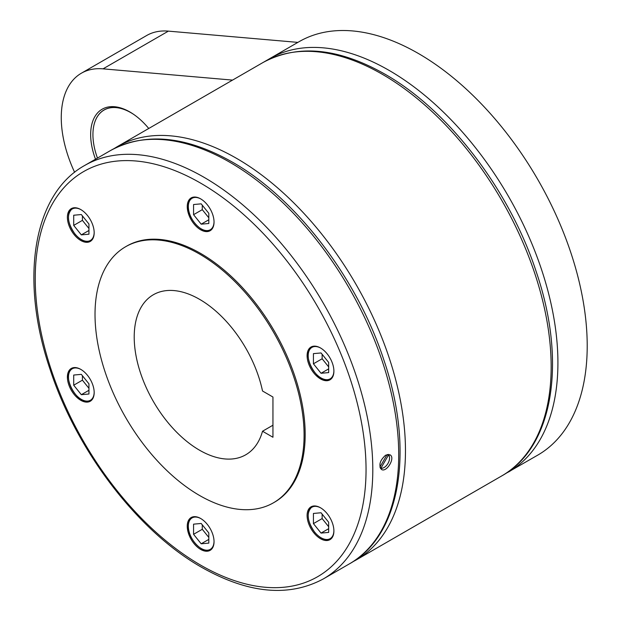 <?xml version="1.0" encoding="UTF-8"?>
<svg xmlns="http://www.w3.org/2000/svg" width="621" height="621" viewBox="0 0 621 621"><rect width="100%" height="100%" fill="white"/><g stroke="black" fill="none" stroke-linecap="round" stroke-linejoin="round"><path stroke-width="0.93" d="M297.87 42.383L168.384 31.128A97.016 56.014 -120 0 0 146.688 35.498L81.351 73.224A97.016 56.014 60 0 1 103.047 68.846L168.384 31.128M505.059 473.893L537.77 455.115A238.697 137.808 -120 0 0 574.363 263.847A238.697 137.808 -120 0 0 418.422 53.507A238.697 137.808 -120 0 0 299.081 41.685L269.786 58.591A238.697 137.808 -120 0 0 268.598 59.298L264.259 61.797M385.649 455.17L389.941 454.782C395.841 457.592 386.495 472.954 381.473 469.453C378.468 465.183 379.866 460.425 385.649 455.17M74.613 172.304A97.016 56.014 60 0 1 61.262 117.633A97.016 56.014 60 0 1 81.351 73.224M380.51 468.537A8.469 4.89 120 0 0 382.753 468.087M389.39 456.575A8.469 4.89 120 0 0 388.645 454.386M387.155 454.533L379.92 467.07M380.262 467.753L380.937 468.149L388.544 454.983L387.861 454.588M380.937 468.149A7.7 4.448 120 0 0 387.978 463.429A7.7 4.448 120 0 0 388.544 454.983M95.51 159.217A55.44 32.005 60 0 1 90.658 134.61A55.44 32.005 60 0 1 129.867 111.974A55.44 32.005 60 0 1 148.745 128.477M232.533 80.101L103.047 68.846M133.74 114.435A53.771 31.042 -120 0 0 92.933 134.656A53.771 31.042 -120 0 0 97.466 158.083M92.933 134.656L92.933 134.61A53.833 31.081 60 0 1 130.433 112.308M308.901 508.809A18.941 10.937 60 0 1 311.028 506.837A18.941 10.937 60 0 1 328.656 515.678A18.941 10.937 60 0 1 332.103 537.67A18.941 10.937 60 0 1 329.968 539.649A18.941 10.937 60 0 1 312.347 530.808A18.941 10.937 60 0 1 308.901 508.809M200.645 518.481A18.941 10.937 60 0 1 213.019 535.17A18.941 10.937 60 0 1 210.115 550.353A18.941 10.937 60 0 1 200.645 549.414A18.941 10.937 60 0 1 188.272 532.725A18.941 10.937 60 0 1 191.175 517.541A18.941 10.937 60 0 1 200.645 518.481M92.382 383.809A18.941 10.937 60 0 1 90.255 401.244A18.941 10.937 60 0 1 69.187 385.874A18.941 10.937 60 0 1 71.314 368.439A18.941 10.937 60 0 1 92.382 383.809M92.382 239.458A18.941 10.937 60 0 1 90.255 241.429A18.941 10.937 60 0 1 72.626 232.588A18.941 10.937 60 0 1 69.187 210.597A18.941 10.937 60 0 1 71.314 208.625A18.941 10.937 60 0 1 88.935 217.466A18.941 10.937 60 0 1 92.382 239.458M200.645 229.786A18.941 10.937 60 0 1 188.272 213.096A18.941 10.937 60 0 1 191.175 197.92A18.941 10.937 60 0 1 200.645 198.86A18.941 10.937 60 0 1 213.019 215.549A18.941 10.937 60 0 1 210.115 230.725A18.941 10.937 60 0 1 200.645 229.786M308.901 364.465A18.941 10.937 60 0 1 311.028 347.023A18.941 10.937 60 0 1 332.103 362.392A18.941 10.937 60 0 1 329.968 379.835A18.941 10.937 60 0 1 308.901 364.465M125.636 246.731L126.723 246.102A147.837 85.356 60 0 1 200.645 253.43A147.837 85.356 60 0 1 297.218 383.7A147.837 85.356 60 0 1 274.56 502.164L273.473 502.793A147.837 85.356 -120 0 0 296.132 384.329A147.837 85.356 -120 0 0 199.551 254.059A147.837 85.356 -120 0 0 125.636 246.731A147.837 85.356 -120 0 0 102.977 365.195A147.837 85.356 -120 0 0 199.551 495.473A147.837 85.356 -120 0 0 273.473 502.793M313.426 513.443L313.426 523.612L321.049 533.09L328.672 532.407L328.672 522.245L321.049 512.767L313.426 513.443M321.049 533.09L328.672 528.688M313.426 523.612L322.136 518.582L328.672 526.709M322.136 514.118L322.136 518.582M201.188 523.472L193.566 524.155L193.566 534.316L201.188 543.794L208.811 543.119L208.811 532.95L201.188 523.472M201.188 543.794L208.811 539.393M193.566 534.316L202.275 529.286L208.811 537.413M202.275 524.823L202.275 529.286M88.95 383.848L81.328 374.362L73.705 375.045L73.705 385.206L81.328 394.692L88.95 394.009L88.95 383.848M73.705 385.206L82.414 380.176L88.95 388.304M82.414 375.721L82.414 380.176M81.328 394.692L88.95 390.291M88.95 234.195L88.95 224.034L81.328 214.548L73.705 215.231L73.705 225.392L81.328 234.878L88.95 234.195M73.705 225.392L82.414 220.37L88.95 228.497M82.414 215.906L82.414 220.37M81.328 234.878L88.95 230.476M201.188 224.173L208.811 223.49L208.811 213.329L201.188 203.843L193.566 204.526L193.566 214.687L201.188 224.173L208.811 219.772M193.566 214.687L202.275 209.657L208.811 217.785M202.275 205.202L202.275 209.657M313.426 363.797L321.049 373.275L328.672 372.6L328.672 362.431L321.049 352.953L313.426 353.628L313.426 363.797L322.136 358.767L328.672 366.895M321.049 373.275L328.672 368.874M322.136 354.304L322.136 358.767M272.945 437.254L262.52 431.238A92.397 53.344 60 0 1 245.753 454.782A92.397 53.344 60 0 1 199.551 450.209A92.397 53.344 60 0 1 139.189 368.789A92.397 53.344 60 0 1 153.356 294.742A92.397 53.344 60 0 1 199.551 299.322A92.397 53.344 60 0 1 262.52 390.997L272.945 397.021L272.945 437.254M272.945 425.222L262.52 431.238M508.483 472.03A238.697 137.808 -120 0 0 545.067 280.754A238.697 137.808 -120 0 0 389.134 70.414A238.697 137.808 -120 0 0 269.786 58.591L266.456 60.625M501.729 475.927A238.697 137.808 -120 0 0 538.314 284.651A238.697 137.808 -120 0 0 382.381 74.318A238.697 137.808 -120 0 0 263.04 62.496L117.338 146.61A238.697 137.808 -120 0 1 236.686 158.433A238.697 137.808 -120 0 1 392.619 368.773A238.697 137.808 -120 0 1 356.035 560.041L501.729 475.927C553.544 447.244 566.895 361.531 536.319 272.006C509.732 190.267 448.455 110.08 384.772 74.078C338.235 47.801 297.661 43.936 263.04 62.496M349.281 563.938A238.697 137.808 -120 0 0 385.866 372.67A238.697 137.808 -120 0 0 229.933 162.329A238.697 137.808 -120 0 0 110.585 150.507L84.673 165.473A238.697 137.808 -120 0 1 204.022 177.296A238.697 137.808 -120 0 1 359.955 387.636A238.697 137.808 -120 0 1 323.362 578.904L349.281 563.938C401.088 535.263 414.44 449.542 383.871 360.017C357.285 278.278 296.007 198.091 232.324 162.097C185.788 135.813 145.213 131.955 110.585 150.507M200.645 565.133A233.923 135.052 -120 0 0 366.048 469.631A233.923 135.052 -120 0 0 200.645 183.141A233.923 135.052 -120 0 0 35.234 278.635A233.923 135.052 -120 0 0 200.645 565.133M321.158 537.825A18.483 10.666 -120 0 0 330.504 538.803A18.483 10.666 -120 0 0 332.577 536.878A18.483 10.666 -120 0 0 332.623 536.816M314.808 505.952A18.483 10.666 -120 0 0 312.021 506.798A18.483 10.666 -120 0 0 309.949 508.723A18.483 10.666 -120 0 0 308.195 515.383M320.778 507.939A18.172 10.495 -120 0 0 308.598 512.053A18.172 10.495 -120 0 0 314.622 532.065A18.172 10.495 -120 0 0 332.173 536.769A18.172 10.495 -120 0 0 333.896 530.652M201.297 548.529A18.483 10.666 -120 0 0 201.406 548.599A18.483 10.666 -120 0 0 210.643 549.515A18.483 10.666 -120 0 0 212.77 547.52M194.947 516.664A18.483 10.666 -120 0 0 192.168 517.503A18.483 10.666 -120 0 0 188.334 525.964M200.917 518.644A18.172 10.495 -120 0 0 188.334 526.212A18.172 10.495 -120 0 0 201.188 548.467A18.172 10.495 -120 0 0 214.035 541.365M75.094 367.554A18.483 10.666 -120 0 0 75.009 367.562A18.483 10.666 -120 0 0 72.308 368.4A18.483 10.666 -120 0 0 68.481 376.986M81.436 399.427A18.483 10.666 -120 0 0 88.081 401.244A18.483 10.666 -120 0 0 90.782 400.405A18.483 10.666 -120 0 0 92.909 398.41M81.056 369.542A18.172 10.495 -120 0 0 74.9 367.966A18.172 10.495 -120 0 0 70.196 385.525A18.172 10.495 -120 0 0 87.755 401.088A18.172 10.495 -120 0 0 94.175 392.255M75.094 207.74A18.483 10.666 -120 0 0 72.308 208.586A18.483 10.666 -120 0 0 70.227 210.511A18.483 10.666 -120 0 0 68.481 217.171M81.436 239.613A18.483 10.666 -120 0 0 90.782 240.591A18.483 10.666 -120 0 0 92.863 238.666A18.483 10.666 -120 0 0 92.909 238.604M81.056 209.727A18.172 10.495 -120 0 0 70.196 210.868A18.172 10.495 -120 0 0 74.9 233.853A18.172 10.495 -120 0 0 94.175 232.44M201.297 228.908A18.483 10.666 -120 0 0 201.406 228.97A18.483 10.666 -120 0 0 210.643 229.886A18.483 10.666 -120 0 0 212.77 227.891M200.917 199.015A18.172 10.495 -120 0 0 188.334 206.591A18.172 10.495 -120 0 0 201.049 228.769A18.172 10.495 -120 0 0 214.035 221.736M194.947 197.036A18.483 10.666 -120 0 0 192.168 197.882A18.483 10.666 -120 0 0 188.334 206.335M327.795 379.827A18.483 10.666 -120 0 0 330.504 378.996A18.483 10.666 -120 0 0 332.623 377.001M321.158 378.01A18.483 10.666 -120 0 0 327.624 379.842M314.808 346.145A18.483 10.666 -120 0 0 314.731 346.153A18.483 10.666 -120 0 0 312.021 346.984A18.483 10.666 -120 0 0 308.195 355.569M320.778 348.125A18.172 10.495 -120 0 0 314.622 346.557A18.172 10.495 -120 0 0 309.918 364.108A18.172 10.495 -120 0 0 327.469 379.672A18.172 10.495 -120 0 0 333.896 370.846M352.612 561.912L356.035 560.041M84.673 165.473C32.859 194.148 19.507 279.869 50.084 369.394C76.67 451.133 137.947 531.32 201.631 567.315C248.159 593.591 288.742 597.456 323.362 578.904M331.824 538.042L330.504 538.803C325.606 540.969 320.304 538.749 314.599 532.135C307.007 520.91 306.153 512.465 312.021 506.798L313.341 506.037M193.48 516.742L192.168 517.503C189.599 519.086 188.295 521.951 188.248 526.088C187.674 538.648 202.974 554.863 210.643 549.515L211.963 548.754M73.62 367.64L72.308 368.4C61.153 373.563 75.521 403.44 87.996 401.267L92.102 399.645M73.62 207.825L72.308 208.586C66.431 214.253 67.293 222.698 74.877 233.923C80.583 240.537 85.884 242.757 90.782 240.591L92.102 239.83M211.963 229.126L210.643 229.886C202.974 235.235 187.674 219.027 188.248 206.467C188.295 202.322 189.599 199.457 192.168 197.882L193.48 197.121M331.824 378.236L327.717 379.85C315.243 382.024 300.875 352.154 312.021 346.984L313.341 346.223M114.008 148.636L117.338 146.61"/></g></svg>
